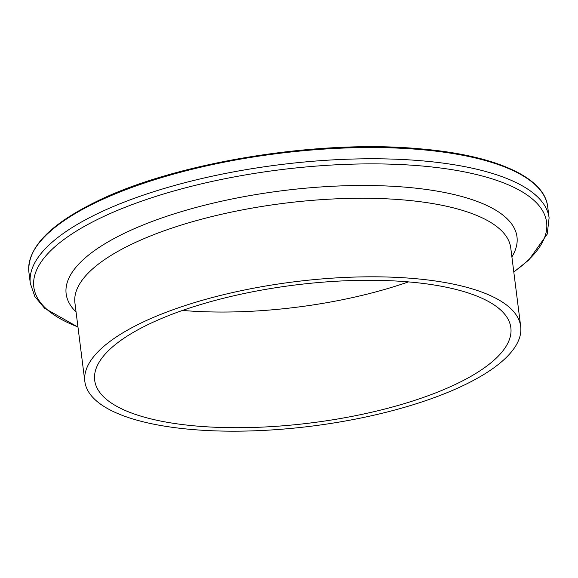 <?xml version="1.0" encoding="UTF-8"?>
<svg xmlns="http://www.w3.org/2000/svg" width="578" height="578" viewBox="0 0 578 578"><rect width="100%" height="100%" fill="white"/><g stroke="black" fill="none" stroke-linecap="round" stroke-linejoin="round"><path stroke-width="0.87" d="M412.316 278.394A219.647 72.691 -7.2 0 1 520.684 326.469A219.647 72.691 -7.2 0 1 415.495 404A219.647 72.691 -7.2 0 1 193.218 429.599A219.647 72.691 -7.2 0 1 84.85 381.523A219.647 72.691 -7.2 0 1 190.039 303.992A219.647 72.691 -7.2 0 1 412.316 278.394M408.415 281.898A209.735 69.411 -7.2 0 1 183.544 310.523A209.735 69.411 -7.2 0 1 182.504 310.437M198.16 426.188A209.735 69.411 -7.2 0 1 94.684 380.281A209.735 69.411 -7.2 0 1 195.126 306.246A209.735 69.411 -7.2 0 1 407.374 281.804A209.735 69.411 -7.2 0 1 510.851 327.712A209.735 69.411 -7.2 0 1 410.409 401.746A209.735 69.411 -7.2 0 1 198.16 426.188M418.689 149.42A261.451 86.519 -7.2 0 1 547.677 206.642C544.389 176.76 493.771 154.731 418.212 148.669C316.686 139.45 175.055 162.678 96.663 201.433C49.694 224.372 27.101 247.955 28.9 272.18A261.451 86.519 -7.2 0 1 154.109 179.888A261.451 86.519 -7.2 0 1 418.689 149.42M77.972 327.076L44.643 308.284L34.868 296.572L30.323 283.422A261.451 86.519 -7.2 0 1 155.525 191.13A261.451 86.519 -7.2 0 1 420.112 160.662A261.451 86.519 -7.2 0 1 549.1 217.884L547.677 206.642M77.951 326.931A258.424 85.522 -7.2 0 1 102.487 217.061A258.424 85.522 -7.2 0 1 419.115 165.749A258.424 85.522 -7.2 0 1 513.784 271.87M76.058 311.947A227.212 75.191 -7.2 0 1 151.017 221.887A227.212 75.191 -7.2 0 1 404.889 187.127A227.212 75.191 -7.2 0 1 511.891 256.892M84.85 381.523L74.923 302.973A219.647 72.691 -7.2 0 1 180.112 225.434A219.647 72.691 -7.2 0 1 402.389 199.844A219.647 72.691 -7.2 0 1 510.757 247.911L520.684 326.469M549.1 217.884L547.229 234.097L528.791 260.028L513.806 272.014M30.323 283.422L28.9 272.18"/></g></svg>
